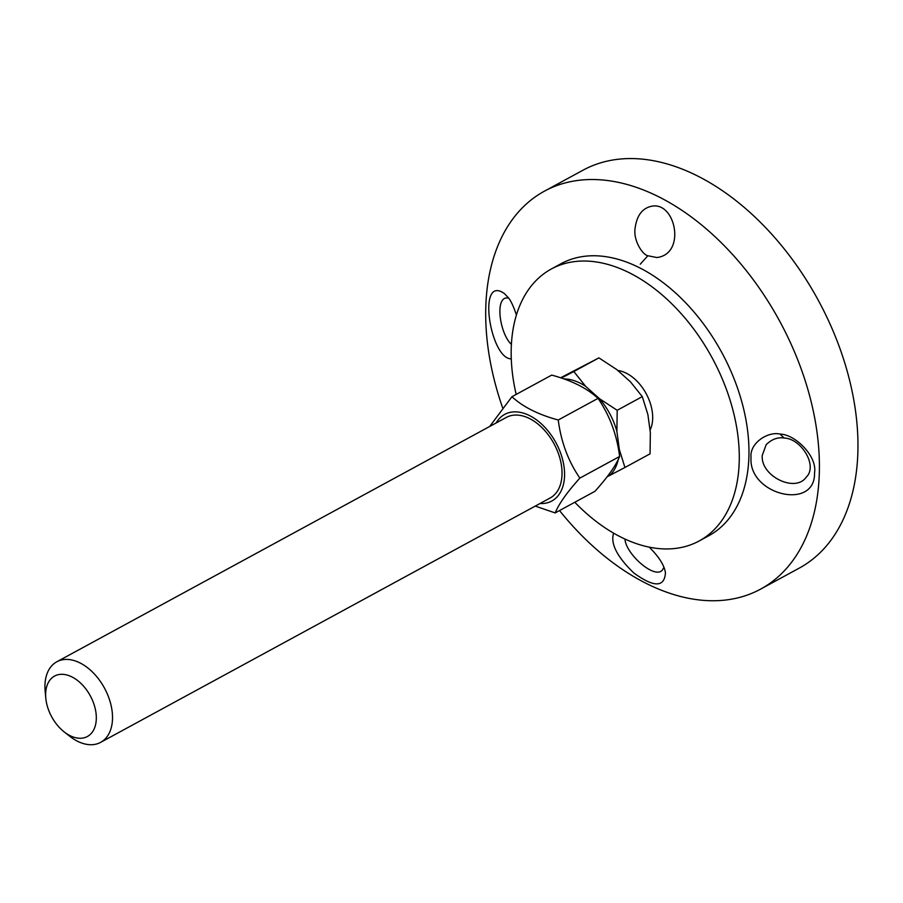 <?xml version="1.0" encoding="UTF-8"?>
<svg xmlns="http://www.w3.org/2000/svg" width="903" height="903" viewBox="0 0 903 903"><rect width="100%" height="100%" fill="white"/><g stroke="black" fill="none" stroke-linecap="round" stroke-linejoin="round"><path stroke-width="1.35" d="M640.261 264.195L647.846 255.763C642.315 254.702 632.947 239.814 635.159 227.838C636.954 215.038 642.699 207.792 652.406 206.098C675.941 202.306 686.009 254.24 656.853 257.524L647.857 255.752M502.587 407.671A226.439 144.649 61.5 0 1 544.396 191.188A226.439 144.649 61.5 0 1 725.436 246.914A226.439 144.649 61.5 0 1 819.292 473.951A226.439 144.649 61.5 0 1 760.687 589.083A226.439 144.649 61.5 0 1 559.533 510.556M751.025 457.528C748.271 494.991 815.567 511.087 814.54 472.811C817.429 456.365 795.317 434.343 780.045 434.083C767.99 431.149 749.343 443.159 751.025 457.528M516.166 394.419A154.785 98.867 61.5 0 1 551.304 269.004L560.989 263.732A154.785 98.867 61.5 0 1 684.734 301.828A154.785 98.867 61.5 0 1 748.892 457.008A154.785 98.867 61.5 0 1 708.832 535.716L699.148 540.976A154.785 98.867 61.5 0 1 574.793 502.26M613.645 533.165C610.27 543.414 616.941 556.643 633.646 572.829C653.795 587.526 664.394 587.56 665.443 572.931C664.473 565.504 659.055 556.903 649.212 547.128M516.403 315C513.457 306.128 510.669 300.248 508.039 297.369L504.427 293.599C476.671 273.733 490.182 359.304 511.279 358.841M544.396 191.188L582.954 170.227A226.439 144.649 61.5 0 1 763.994 225.953A226.439 144.649 61.5 0 1 857.85 452.99A226.439 144.649 61.5 0 1 799.257 568.122L760.687 589.083M784.143 438.034C801.401 438.598 818.141 466.083 806.165 477.224C795.351 493.015 760.416 476.208 762.256 455.372L766.173 444.671C771.749 439.253 777.731 437.029 784.143 438.034L780.057 434.083M511.391 344.449C499.923 333.591 495.081 299.457 506.064 297.979L508.502 297.967M663.919 567.366L662.384 570.053C654.765 579.658 625.723 553.957 624.955 539.035M617.776 370.49A37.26 23.805 61.5 0 1 652.666 418.778A37.26 23.805 61.5 0 1 650.013 430.223M551.304 269.004A154.785 98.867 61.5 0 1 675.049 307.088A154.785 98.867 61.5 0 1 739.207 462.28A154.785 98.867 61.5 0 1 699.148 540.976M64.113 731.848L69.565 736.148A45.861 29.291 -118.5 0 0 100.628 742.368A45.861 29.291 -118.5 0 0 112.051 710.65A45.861 29.291 -118.5 0 0 90.277 669.992A45.861 29.291 -118.5 0 0 56.821 661.775A45.861 29.291 -118.5 0 0 45.15 691.224L45.793 698.154A34.393 21.977 61.5 0 1 67.409 675.139A34.393 21.977 61.5 0 1 95.966 712.715A34.393 21.977 61.5 0 1 64.113 731.848A34.393 21.977 61.5 0 1 45.793 698.154M619.165 453.408A55.264 35.296 -118.5 0 0 619.345 449.536L624.944 467.483L650.058 453.825L650.352 432.684L647.891 414.579L642.293 396.631L630.418 381.788L616.693 369.519L598.926 357.881L560.56 377.804M561.327 378.064L573.811 371.528L585.686 386.371A55.264 35.296 -118.5 0 0 563.833 378.921M599.423 398.641L617.189 410.289L616.896 431.431A55.264 35.296 -118.5 0 0 599.423 398.641L585.686 386.371M624.944 467.483L609.83 475.373A55.264 35.296 -118.5 0 0 618.284 459.379M598.926 357.881L573.811 371.528M607.109 476.784L609.83 475.373M619.345 449.536L616.896 431.431M617.189 410.289L642.293 396.631M550.085 498.038A45.861 29.291 -118.5 0 0 553.99 443.712A45.861 29.291 -118.5 0 0 506.267 417.457M539.994 503.524A49.304 31.492 -118.5 0 0 564.556 475.949A49.304 31.492 -118.5 0 0 537.736 420.798A49.304 31.492 -118.5 0 0 496.187 422.931M489.731 426.442L511.933 396.722C522.939 406.892 538.38 414.646 558.246 419.997C561.023 441.77 568.224 461.14 579.861 478.105C567.197 492.124 558.968 503.727 555.164 512.927L535.265 506.098M555.164 512.927L594.942 491.311C607.595 477.292 615.835 465.677 619.627 456.478C616.862 434.704 609.649 415.335 598.023 398.37C587.018 388.211 571.576 380.445 551.71 375.095L511.933 396.722M579.861 478.105L619.627 456.478M558.246 419.997L598.023 398.37M652.406 206.121L653.219 206.053M506.414 417.378L56.821 661.775M550.22 497.959L100.628 742.368"/></g></svg>
